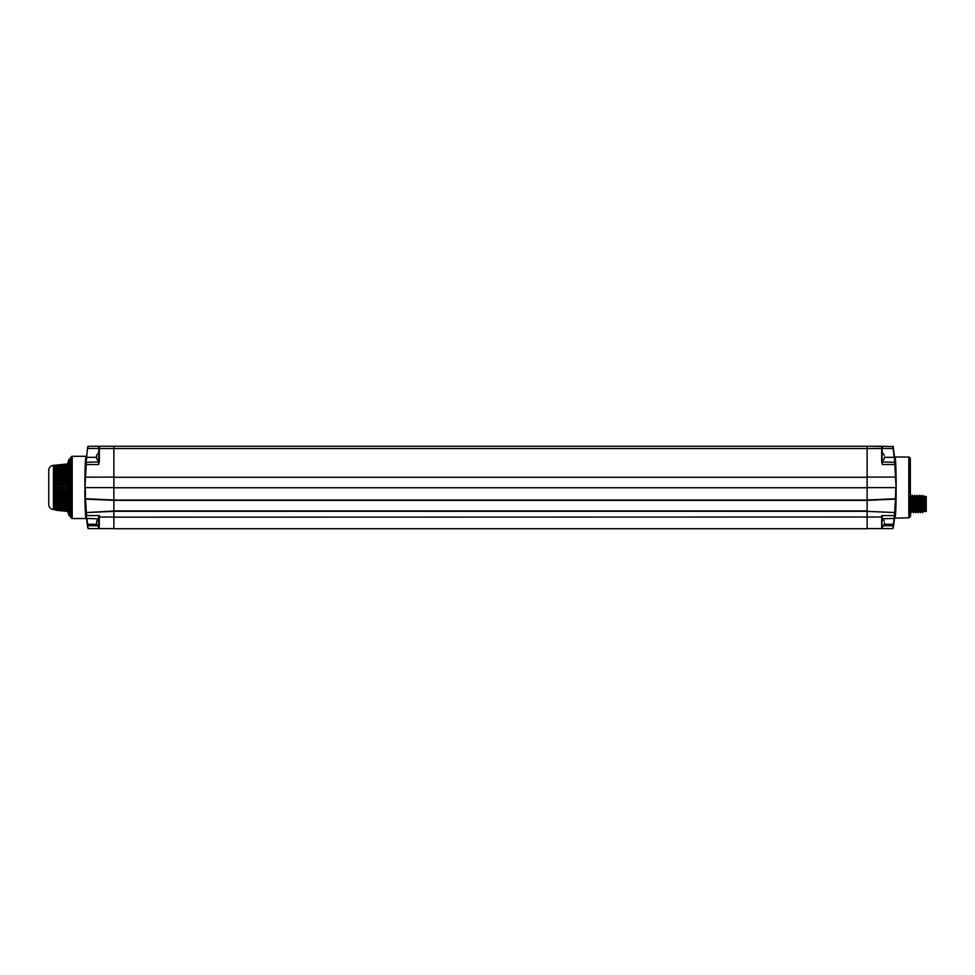<?xml version="1.0" encoding="UTF-8"?>
<svg xmlns="http://www.w3.org/2000/svg" width="975" height="975" viewBox="0 0 975 975"><rect width="100%" height="100%" fill="white"/><g stroke="black" fill="none" stroke-linecap="round" stroke-linejoin="round"><path stroke-width="1.46" d="M867.128 499.992L895.501 498.737A293.926 293.926 0 0 0 895.72 487.622L867.128 487.622L867.128 528.742L113.868 528.742L113.868 487.622L113.868 500.407L867.128 500.407L113.868 500.419M98.694 462.296L99.401 446.258L867.128 446.258L867.128 500.407M867.128 528.742L113.868 528.742L867.128 528.742M867.128 510.924L113.868 510.924M882.399 518.761L894.112 518.468L894.368 515.58A293.926 293.926 0 0 0 894.636 512.558L867.128 511.351L895.001 512.582A294.292 294.292 0 0 1 894.721 515.604L894.465 518.152L908.797 517.822A0.719 0.719 180 0 0 909.309 517.603L909.309 457.251L910.333 458.274L910.333 516.579L909.309 517.603M867.128 511.351L867.128 517.018L881.68 517.018L881.68 528.596L882.399 528.596L881.68 528.596L882.399 528.596L882.399 527M98.719 516.86L99.328 515.58L99.328 517.018L98.609 517.408L98.609 528.596L99.328 528.596L88.14 528.596L87.433 525.757A294.292 294.292 0 0 1 87.25 524.306L86.287 515.604A294.292 294.292 0 0 1 86.007 512.582L113.868 510.985L113.868 517.164L867.128 517.018M867.128 446.258L882.399 446.258L881.68 446.258L882.399 446.258L881.68 446.258L882.399 446.258L881.68 446.258L881.68 461.857L882.399 464.527L894.831 464.527L894.672 462.308L882.034 461.943M882.399 446.258L893.222 446.562L894.538 457.372L893.222 446.562L893.49 448.512L892.868 446.258L893.137 448.476L882.399 448.476L882.399 446.258L881.51 446.27L882.399 446.258M882.034 456.324L882.022 446.501L870.029 446.258M910.553 504.002L910.553 516.067A0.719 0.719 180 0 1 910.333 516.579M910.553 493.862L910.553 516.067M908.797 517.822L908.797 457.031A0.719 0.719 0 0 1 909.309 457.251M908.797 457.031L894.831 457.031C896.549 455.605 896.647 518.468 894.831 517.822M894.831 457.031L895.184 464.575L894.636 458.299M895.196 464.709L895.44 468.171M895.574 470.328L895.672 471.961M895.696 472.412L895.793 474.459M895.879 476.641L895.733 473.265M895.952 478.957L896.013 481.138M896.074 486.513L896.074 487.22M896.062 490.632L896.025 492.972M896.013 493.801L895.976 495.312M895.903 497.591L895.537 505.16M895.464 506.391L895.367 507.841M895.33 508.45L894.831 514.434M894.636 516.555L894.562 517.237M894.112 518.468L893.392 524.258A293.926 293.926 0 0 1 893.21 525.708L892.868 528.596L893.575 525.757A294.292 294.292 0 0 0 893.758 524.306L894.684 516.031M882.399 528.596L892.868 528.596L893.575 525.757L893.344 527.426M894.185 520.772L894.355 519.236M894.441 518.408L893.904 523.112M894.818 514.593L894.757 515.324L894.477 514.568M895.903 477.177L894.831 464.527L896.074 487.622A294.292 294.292 0 0 1 895.854 498.749L895.867 498.652M895.952 495.848L895.586 496.567M895.513 499.102L867.128 500.358L895.854 498.749L894.441 514.922M894.794 514.91L894.892 513.801M882.29 516.86L882.034 518.834M881.68 515.58L881.68 517.018L881.68 515.58L894.721 515.604M882.034 452.924L882.034 461.382M882.034 518.761L882.034 528.596L867.128 528.596M894.27 516.701L894.343 515.787M882.034 517.64L881.985 517.018M895.501 499.102L894.684 512.192M896.074 487.622L895.537 477.104L867.128 477.104M882.399 452.924L881.68 446.258L881.68 461.857M894.672 462.308L894.538 457.372L895.026 462.638M882.399 464.527L882.07 462.077M882.046 462.028L882.399 461.151M893.1 526.658L893.624 522.551M893.661 522.198L893.746 521.54M924.8 496.507L924.8 511.485L926.25 511.485L926.25 496.507L924.8 496.507M910.553 501.284L910.553 506.707M912.771 501.284L913.014 506.707L912.771 501.284C912.466 493.484 912.161 493.484 911.857 501.284M915.086 501.284L915.33 506.707L915.086 501.284C914.782 493.484 914.477 493.484 914.172 501.284M917.402 501.284L917.646 506.707L917.402 501.284C917.109 493.837 916.829 493.472 916.537 500.212M919.717 501.284L919.961 506.707L919.717 501.284C919.413 493.484 919.108 493.484 918.803 501.284M922.63 512.618L922.033 501.284L922.63 512.679L921.594 511.29L920.437 496.714L921.399 495.349M910.553 495.312L910.76 501.284M910.553 512.679L910.76 506.707M912.112 511.302L913.465 512.679L914.465 511.29L913.307 496.714L912.32 495.312L910.955 496.689L912.149 511.29L911.162 512.679M911.71 501.284C912.015 493.484 912.32 493.484 912.637 501.284M914.44 511.302L915.781 512.679L916.78 511.29L915.622 496.714L914.623 495.312L913.307 496.714M914.026 501.284C914.331 493.484 914.635 493.484 914.952 501.284M916.744 511.302L918.097 512.679L919.096 511.29L917.938 496.714L916.939 495.312L915.622 496.714M916.342 501.284C916.646 493.484 916.951 493.484 917.268 501.284M920.254 496.714L919.254 495.312L918.121 496.714L919.279 511.29L920.412 512.679L921.412 511.29L920.473 496.689M918.706 500.212C918.998 493.472 919.291 493.837 919.571 501.284M921.412 495.337L922.789 496.689L923.691 511.302L922.569 496.714M921.119 501.284C921.424 493.484 921.728 493.484 922.033 501.284M921.887 501.284C921.582 493.484 921.277 493.484 920.973 501.284M912.868 506.707C913.173 514.52 913.477 514.52 913.794 506.707M913.928 506.707C913.624 514.508 913.319 514.508 913.014 506.707M915.184 506.707C915.488 514.508 915.793 514.508 916.11 506.707M916.244 506.707C915.939 514.508 915.635 514.508 915.33 506.707M917.499 506.707C917.804 514.508 918.109 514.508 918.413 506.707M918.56 506.707C918.255 514.508 917.95 514.508 917.646 506.707M919.815 506.707C920.12 514.508 920.424 514.508 920.729 506.707M920.875 506.707C920.571 514.508 920.266 514.508 919.961 506.707M916.963 511.29L915.842 496.689M914.648 511.29L913.526 496.689M912.332 511.29L911.211 496.689M924.8 511.424L923.837 504.002C923.581 493.959 923.325 493.374 923.069 502.259M924.8 496.604L923.41 495.775L922.764 496.714M922.63 512.35L923.691 511.302M88.018 447.22L88.14 446.258L113.868 446.258L113.868 487.622L85.288 487.622A293.926 293.926 0 0 0 85.507 498.737L113.868 499.992M87.774 446.635L87.518 448.512L88.14 446.258L87.872 448.476L98.609 448.476L98.609 446.258L99.328 446.258L98.609 446.258L99.328 446.258L98.609 446.258L99.328 446.258L98.512 461.151L96.635 458.713L96.574 457.031L96.635 455.362L98.512 452.924M98.609 452.924L99.011 446.44M98.975 446.55L98.963 452.924M88.14 528.596L87.799 525.708A293.926 293.926 0 0 1 87.604 524.258L86.897 518.468L98.963 518.834L98.963 517.64L98.963 527L98.963 518.761M87.518 448.512L85.812 464.575L84.935 487.622A294.292 294.292 0 0 0 85.142 498.749L113.868 500.346L85.495 499.102L86.531 514.568M96.586 457.324L86.824 457.324L85.971 462.638L86.47 457.372M98.609 461.151L98.609 464.527L99.328 461.857L86.336 462.308L84.935 487.622M86.287 515.604L86.519 517.944M86.275 515.482L86.495 517.688M96.586 524.258L87.25 524.27M86.592 518.7L86.434 517.201M87.665 527.426L87.299 524.708M87.299 524.696L86.958 521.869L87.567 526.707L87.799 525.708L97.171 525.708M85.142 498.749L86.007 512.582L85.166 498.749M85.057 496.08L84.996 493.789M86.434 457.726L86.251 456.312C84.35 455.654 84.459 519.992 86.251 518.542L86.617 518.858M86.495 457.08L86.422 457.823M86.263 515.373L86.044 513.033M86.019 512.753L85.593 507.134M85.447 504.952L85.361 503.368M85.337 502.82L85.227 500.711M84.935 487.061L84.935 486.293M84.947 484.124L84.983 481.747M85.008 480.468L85.044 479.383M113.868 477.104L85.105 477.177L85.3 472.607M85.434 470.279L85.495 469.158M85.568 468.024L85.642 466.879M85.715 465.965L85.971 462.735M85.995 462.455L86.227 459.773M70.456 458.055L70.456 516.799L70.456 458.055A0.719 0.719 0 0 1 70.675 457.543L71.699 456.519A0.719 0.719 0 0 1 72.199 456.312L86.251 456.312M72.199 456.312L72.199 518.542L86.251 518.542M72.199 518.542A0.719 0.719 180 0 1 71.699 518.334L70.675 517.311L70.675 457.543M69.006 515.653L70.456 515.653L70.456 459.213L69.006 459.213L69.006 515.653L67.726 511.509L53.43 509.498L53.43 465.355L58.658 464.965M98.609 527L98.609 528.596L113.868 528.596M99.328 461.857L99.328 446.258L98.719 447.586L99.401 446.258M87.908 526.658L87.384 522.551M99.023 517.018L99.328 515.58L86.641 515.58A293.926 293.926 0 0 1 86.373 512.558L113.868 511.351M113.868 517.018L99.328 517.018L99.206 528.584M69.006 459.213L67.433 464.295M66.093 464.612L67.433 464.502M67.433 464.977L53.978 465.989L67.531 464.466L67.433 465.112M56.843 466.477L67.433 465.684M62.339 467.001L53.978 467.232L67.738 465.392L67.433 466.647M67.433 467.817L53.978 468.731L57.33 467.439L67.738 466.538L67.433 467.939M67.433 469.219L53.978 470.06L57.33 468.756L67.738 467.915L67.433 469.523M67.433 470.815L53.978 471.583L57.33 470.279L67.738 469.499L67.433 471.303M67.433 472.595L53.978 473.289L53.978 472.631L57.33 471.985L67.738 471.291L67.433 473.265M67.433 474.533L53.978 475.142L53.978 474.435L57.33 473.862L67.738 473.253L67.433 475.386M67.433 476.604L53.978 477.128L53.978 476.373L57.33 475.885L67.738 475.361L67.433 477.628M67.433 478.81L53.978 479.237L53.978 478.433L67.738 477.616L67.433 479.98M67.433 481.102L53.978 481.431L53.978 480.59L67.738 479.968L67.433 482.418M67.433 483.466L53.978 483.685L53.978 482.832L67.738 482.418L67.433 484.904M67.433 485.867L53.978 485.977L53.978 485.111L67.738 484.904L67.433 487.427M67.433 488.292L67.531 489.877L53.978 489.742L53.978 490.596L67.738 490.815L67.531 489.877L53.978 489.742L67.433 489.852M67.433 490.815L67.531 492.302L53.978 492.022L53.978 492.875L67.738 493.289L67.531 492.302L53.978 492.022L67.433 492.241M67.433 493.289L67.531 494.678L53.978 494.264L53.978 495.081M67.433 495.702L67.531 496.97L53.978 496.421L53.978 497.213L67.738 498.03L67.531 496.97L53.978 496.421L67.433 496.848M67.433 498.018L67.531 499.163L53.978 498.481L53.978 499.224M67.433 500.224L67.531 501.223L53.978 500.431L53.978 501.113M67.433 502.296L67.531 503.137L53.978 502.222L57.33 503.514L67.738 504.221L67.531 503.137L53.978 502.222L67.433 502.917M67.433 504.197L67.531 504.867L53.978 503.856L57.33 505.16L67.738 505.94L67.531 504.867L53.978 503.856L67.433 504.636M67.433 505.915L53.978 505.318L57.33 506.61L67.738 507.451L67.531 506.415L53.978 505.318L67.433 506.159M67.433 507.427L53.978 506.573L57.33 507.853L67.738 508.755L67.531 507.756L53.978 506.573L67.433 507.475M67.482 508.731L53.978 507.963L67.738 509.815L67.531 508.865L58.256 507.926M67.665 511.205L54.868 509.486M55.636 509.182L53.978 509.218M56.477 508.645L53.978 508.706L57.33 509.645L67.738 510.644L67.555 509.803M57.33 500.992L57.33 501.698L53.978 501.126L53.978 500.431L67.433 501.04M57.33 498.968L57.33 499.724L53.978 499.237L53.978 498.481L67.433 499.005M57.33 494.557L57.33 495.385L53.978 495.093L53.978 494.264L67.433 494.581M53.978 485.977L67.738 485.769M53.978 483.685L67.738 483.259M53.978 481.418L67.738 480.797M53.978 479.225L67.738 478.408M53.978 477.128L67.738 476.117M53.978 475.13L67.738 473.947M53.978 473.277L67.738 471.924M53.978 471.571L67.738 470.084M53.978 470.048L67.738 468.414M67.531 467.549L53.978 468.731L67.738 466.964M53.978 467.586L67.738 465.745M67.531 463.954L53.978 465.319L67.531 463.966M53.43 509.498A5.07 5.07 0 0 1 48.75 504.453L48.75 470.413A5.07 5.07 0 0 1 53.43 465.355M67.531 464.185L53.978 465.538M67.531 464.661L53.978 465.989M67.531 465.392L62.607 465.855M57.208 466.379L53.978 466.684M67.531 467.537L53.978 468.707M57.33 471.985L57.33 472.631M57.33 473.862L57.33 474.569M57.33 475.885L57.33 476.641M57.33 478.043L57.33 478.835M57.33 480.297L57.33 481.126M57.33 482.625L57.33 483.478M57.33 485.014L57.33 485.879M57.33 488.292L53.978 488.292L53.978 487.427L67.738 487.427L67.738 488.292L57.33 488.292L57.33 487.427M53.978 490.608L53.978 489.742L67.738 489.95M57.33 489.84L57.33 490.705M53.978 492.875L53.978 492.022L67.738 492.448M57.33 492.229L57.33 493.07M67.738 494.886L67.738 495.714L57.33 495.385M53.978 497.213L53.978 496.421L67.738 497.238M57.33 496.811L57.33 497.603M67.738 499.492L67.738 500.248L57.33 499.724M67.738 501.613L67.738 502.308L57.33 501.698M53.978 502.868L53.978 502.222L67.738 503.575M57.33 502.868L57.33 503.514M53.978 504.441L67.738 505.355M53.978 505.83L67.738 506.951M53.978 507.012L67.738 508.316M53.978 507.987L67.738 509.462M53.978 508.731L67.738 510.376M57.33 509.998L53.978 509.06L67.604 510.632M67.738 511.022L57.33 510.181M57.33 510.388L67.738 511.424M53.978 509.511L57.33 510.473M882.034 527L882.046 518.761M884.422 522.88L884.362 523.721M884.422 457.031L884.362 457.872M96.635 458.713L96.635 455.362M96.574 457.031L96.635 456.202M98.512 527L96.635 524.562L96.574 522.88L96.635 524.562L96.635 521.211L98.512 518.761M96.635 524.562L96.635 521.211M96.574 522.88L96.635 522.039M867.128 511.29L113.868 511.29M867.128 500.053L113.868 500.053M867.128 487.744L113.868 487.744M867.128 477.275L113.868 477.275M882.034 448.561L98.963 448.561M884.422 524.258L893.758 524.306M893.575 525.757L883.825 525.708M884.422 457.324L894.172 457.324L893.137 448.476M98.609 464.527L85.812 464.575M71.699 456.519L71.699 518.334M98.609 517.408L98.609 518.761M894.526 457.275L894.623 458.238M894.782 459.92L894.892 461.09M895.074 463.113L895.269 465.611M895.464 468.536L895.647 471.498M896.001 480.858L896.074 485.355M896.074 486.476L896.074 487.366M896.062 489.877L895.976 494.922M895.867 498.432L895.708 502.076M895.708 502.101L895.854 498.749M894.623 516.628L894.526 517.603M894.806 460.151L895.257 461.382M894.855 460.59L894.562 457.567M882.277 447.586L882.095 446.696L882.277 447.586M86.556 518.298L86.434 517.14M86.275 515.543L86.178 514.544M85.995 512.472L85.727 509.121M85.568 506.854L85.386 503.819M85.288 501.979L85.13 498.262M85.008 494.459L84.935 488.256M84.935 486.939L84.935 486.062M84.947 484.404L85.142 476.385M85.3 472.692L85.483 469.328M85.642 466.988L85.812 464.685M86.032 462.053L86.214 459.944M86.653 519.212L87.067 522.868M87.25 524.306L87.104 523.136M98.902 446.696L98.719 447.586M98.609 446.258L99.487 446.27M86.946 521.832L87.043 522.6M85.069 496.58L85.044 495.848L85.069 496.58M882.497 527L884.362 524.562M884.362 521.211L882.497 518.761M882.497 461.151L884.362 458.713M884.362 455.362L882.497 452.924"/></g></svg>
